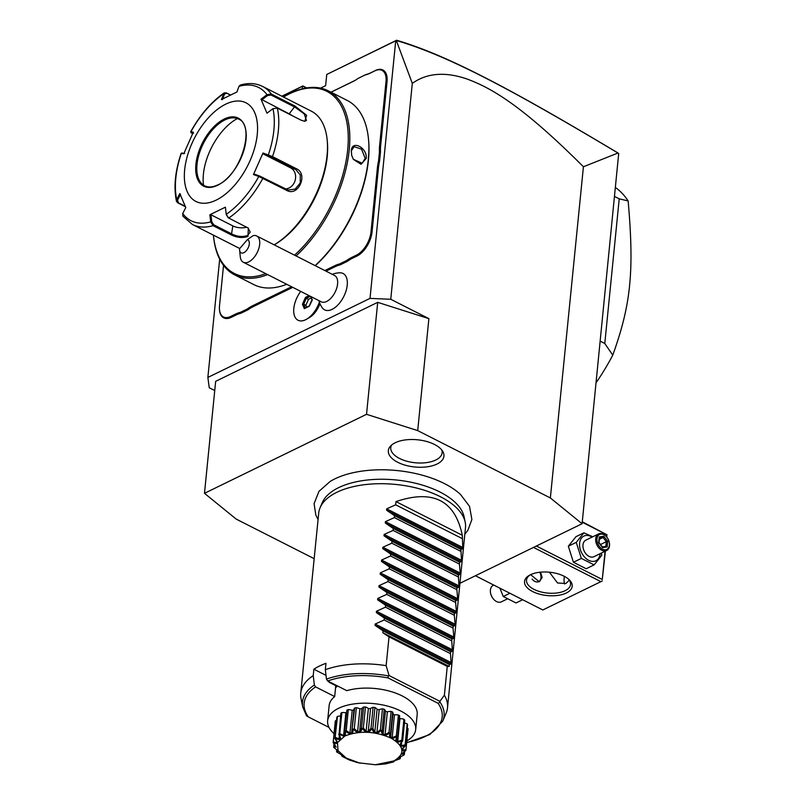 <?xml version="1.0" encoding="UTF-8"?>
<svg xmlns="http://www.w3.org/2000/svg" width="805" height="805" viewBox="0 0 805 805"><rect width="100%" height="100%" fill="white"/><g stroke="black" fill="none" stroke-linecap="round" stroke-linejoin="round"><path stroke-width="1.21" d="M459.937 583.293L582.085 523.733L550.358 497.953L417.704 430.615L366.527 414.313L204.48 493.314L236.207 519.104L314.171 558.68M318.076 519.527L315.832 515.079L314.081 503.648L318.981 491.322L330.171 481.44A77.944 38.157 5.7 0 1 334.87 478.874A77.944 38.157 5.7 0 1 460.51 494.451L469.536 506.385L471.881 519.487L467.846 530.354L464.837 534.178M395.195 442.76A27.944 13.675 5.7 0 1 422.182 440.446A27.944 13.675 5.7 0 1 442.871 451.595A27.944 13.675 5.7 0 1 437.075 464.012A27.944 13.675 5.7 0 1 401.604 463.992A27.944 13.675 5.7 0 1 390.274 446.352A27.944 13.675 5.7 0 1 395.195 442.76M582.085 523.733L618.703 153.463L617.958 153.031L583.424 166.766L550.358 497.953M618.703 153.463L616.882 152.326C508.83 87.685 446.212 54.881 396.624 40.25L395.718 40.834L370.018 298.383L207.871 377.434L209.25 387.769L214.734 390.556M396.624 40.25L326.75 74.463L325.633 85.662L320.591 88.117M219.674 259.15L207.871 377.434M281.992 96.278L302.549 86.256L302.288 88.832M326.75 74.463L395.718 40.834M319.072 300.708A22.127 16.935 156.8 0 0 319.937 303.636A22.127 22.127 0 0 0 322.292 307.822A20.397 11.049 -63.1 0 0 339.941 302.6A20.397 11.049 -63.1 0 0 346.321 277.172A20.397 11.049 -63.1 0 0 340.062 272.804A22.127 22.127 0 0 0 332.244 274.314M318.891 300.617A22.127 22.127 0 0 0 319.937 303.636A16.996 9.207 116.9 0 1 309.543 317.502L306.675 319.183A20.648 11.19 -63.1 0 0 319.374 302.187M223.538 265.368L219.513 305.769A19.541 10.586 -63.1 0 0 219.483 309.754A19.541 10.586 -63.1 0 0 230.643 316.476L231.136 317.391A20.276 10.988 116.9 0 1 219.554 310.418A20.276 10.988 116.9 0 1 219.524 310.076M231.136 317.391L235.996 315.027A37.976 20.578 -63.1 0 1 240.816 313.286L247.94 309.814A37.976 20.578 -63.1 0 1 252.891 306.786L292.758 287.355M326.005 271.144L335.212 266.646A37.976 20.578 -63.1 0 1 340.042 264.905L347.156 261.444A37.976 20.578 -63.1 0 1 352.107 258.415L356.977 256.04A20.276 10.988 116.9 0 0 372.041 231.961L378.43 167.943A37.976 20.578 -63.1 0 1 379.558 161.242L380.493 151.833A37.976 20.578 -63.1 0 1 380.654 145.604L387.044 81.587A20.276 10.988 116.9 0 0 375.492 70.478L370.632 72.853A37.976 20.578 -63.1 0 1 365.802 74.593L358.124 78.397A38.721 20.97 116.9 0 1 355.136 80.369A38.721 20.97 116.9 0 1 353.123 81.446L331.026 92.223M353.123 81.446L353.737 81.084A37.976 20.578 -63.1 0 0 355.418 80.198M353.737 81.084L330.966 92.193M583.424 166.766C519.054 102.416 489.038 87.232 466.86 78.94C445.054 71.524 426.861 73.003 412.301 83.378L390.747 299.279L370.018 298.383M412.301 83.378L396.322 40.512M390.747 299.279L428.884 318.639L417.704 430.615M204.48 493.314L215.66 381.339L377.706 302.338L428.884 318.639M377.706 302.338L366.527 414.313M396.422 40.552C446.674 55.193 509.334 88.067 617.958 153.031M281.851 96.208L302.881 85.954L306.031 88.027M302.881 85.954L306.745 87.906M243.311 262.249L321.235 301.805A14.752 7.99 116.9 0 0 333.471 294.972A14.752 7.99 116.9 0 0 336.933 278.168A14.752 7.99 -63.1 0 0 334.588 275.501L256.664 235.946A14.752 7.99 116.9 0 1 259.019 238.612A14.752 7.99 116.9 0 1 255.547 255.416A14.752 7.99 116.9 0 1 243.311 262.249A14.752 7.99 116.9 0 1 240.967 259.582A14.752 7.99 116.9 0 1 240.293 256.825L239.618 250.154A7.376 3.995 -63.1 0 0 246.873 249.973A7.376 3.995 -63.1 0 0 247.437 239.578L239.628 248.654A7.376 3.995 -63.1 0 0 239.618 250.154M247.437 239.578L253.162 235.624A14.752 7.99 116.9 0 1 256.664 235.946M300.718 291.39A20.648 11.19 -63.1 0 0 298.021 320.239L298.051 320.249A20.648 11.19 -63.1 0 0 298.051 320.249A20.648 11.19 -63.1 0 0 306.675 319.183M298.021 320.239A20.648 11.19 -63.1 0 0 319.354 302.147M309.08 295.636L305.467 297.397L302.449 304.23L303.696 304.23L305.266 307.902M305.467 297.397L306.333 298.273L303.696 304.23L305.84 305.326L306.655 307.228M302.449 304.23L304.35 308.657L309.261 306.262L312.28 300.054L311.102 296.663M304.35 308.657L305.347 308.104M311.263 298.011L308.476 299.359L305.84 305.326M308.476 299.359L306.333 298.273L310.388 296.3M358.124 78.397L365.802 74.593M380.493 151.833L379.457 151.853A38.721 20.97 116.9 0 1 379.618 145.564L386.008 81.547A19.541 10.586 -63.1 0 0 374.878 70.84L370.018 73.215A38.721 20.97 116.9 0 1 365.138 74.976M379.457 151.853L378.531 161.131L379.558 161.242M347.156 261.444L346.623 260.538A38.721 20.97 116.9 0 1 351.624 257.499L356.484 255.125A19.541 10.586 -63.1 0 0 371.004 231.91L377.394 167.893A38.721 20.97 116.9 0 1 378.531 161.131M346.623 260.538L339.599 263.959L340.042 264.905M324.838 270.55L334.729 265.731A38.721 20.97 116.9 0 1 339.599 263.959M247.94 309.814L247.397 308.919A38.721 20.97 116.9 0 1 252.398 305.87L291.591 286.761M247.397 308.919L240.383 312.34L240.816 313.286M230.643 316.476L235.503 314.101A38.721 20.97 116.9 0 1 240.383 312.34M315.288 265.7A102.134 55.334 -63.1 0 0 368.529 139.466L368.428 138.47A103.241 55.937 -63.1 0 0 347.277 100.474L328.209 90.794A103.241 55.937 -63.1 0 0 290.424 93.269A103.241 55.937 -63.1 0 0 285.061 96.147L284.195 96.66A102.134 55.334 -63.1 0 0 283.521 97.053M213.426 235.151A102.134 55.334 -63.1 0 0 213.506 235.925L213.607 236.922A103.241 55.937 -63.1 0 0 234.748 274.918L253.817 284.598A103.241 55.937 -63.1 0 0 286.711 284.276M282.132 281.951L272.221 276.93M234.748 274.918A103.241 55.937 -63.1 0 0 267.642 274.606M296.039 255.94A103.241 55.937 -63.1 0 0 347.368 162.449A103.241 55.937 -63.1 0 0 328.209 90.794M315.107 265.61A103.241 55.937 -63.1 0 0 368.428 138.47M351.312 150.877C351.664 139.577 367.452 147.627 366.235 158.444L361.012 164.27L353.335 159.34L351.664 155.254L351.312 150.877L354.079 146.691L361.556 149.136L365.198 158.404L362.159 163.264L353.294 159.269M278.58 280.16L274.274 277.967M294.56 255.185A102.134 55.334 -63.1 0 0 348.223 135.3A102.134 55.334 -63.1 0 0 289.498 93.813A102.134 55.334 -63.1 0 0 284.195 96.66M213.506 235.925A102.134 55.334 -63.1 0 0 265.771 273.65M327.142 139.637A77.431 41.951 -63.1 0 1 274.183 244.841L274.988 244.368A75.59 40.954 -63.1 0 0 327.303 141.308L327.142 139.637A77.431 41.951 -63.1 0 0 311.283 111.14L262.571 86.417A77.431 41.951 116.9 0 1 271.305 94.024L295.143 106.119L306.625 115.316L304.833 121.344L301.171 120.217L277.343 108.112L272.965 108.665L266.988 113.183L260.991 99.186L266.978 94.678L271.305 94.024L271.074 95.04L294.912 107.146L304.23 113.897L306.474 120.468L304.381 121.293M185.392 206.714L177.704 202.81L176.466 201.29L176.738 199.549L177.583 200.143L180.562 194.297M262.571 86.417C255.92 83.157 248.504 82.704 240.313 85.048L239.005 86.326L236.901 91.991L221.375 99.568L224.213 92.887L226.326 92.887L230.401 94.96M224.213 92.887C211.242 101.943 200.073 114.894 190.705 131.748L193.311 132.181L183.771 153.745L181.356 153.332A74.704 40.471 116.9 0 0 176.738 199.549L179.797 193.552L185.784 207.549L182.725 213.546A74.704 40.471 116.9 0 0 210.699 221.888L209.874 214.744L225.41 207.167L226.225 214.321L228.711 218.044L248.322 228.107L247.97 236.439C242.677 238.21 237.153 237.717 231.387 234.959L213.073 225.662L210.699 221.888L211.755 221.757L210.95 214.784L232.826 225.883A11.059 5.414 5.7 0 0 246.733 227.181M248.02 227.906L250.224 232.102L247.477 235.513C242.577 237.143 237.425 236.66 232.011 234.054L213.697 224.756L211.755 221.757M182.725 213.546L182.846 216.163L192.476 224.515A77.431 41.951 116.9 0 0 213.073 225.662L213.697 224.756M185.18 206.261L178.368 202.8L177.583 200.143M184.647 153.332L181.135 153.373C175.108 171.304 173.548 187.273 176.466 201.29M192.566 133.7L191.218 132.765L193.572 133.177M222.452 99.609L224.494 94.084L223.478 93.893A74.704 40.471 116.9 0 0 190.896 131.768L191.047 132.795L190.694 131.758M224.494 94.084L226.829 93.249L230.29 95.01M277.343 108.112A77.431 41.951 116.9 0 1 272.503 156.603L296.331 168.698C308.557 173.82 298.343 197.114 286.731 190.413L258.808 176.456L259.552 175.993L254.35 174.142L253.464 174.554L263.014 152.99L272.503 156.603L271.778 157.257L295.606 169.362L300.265 174.927L300.235 182.997L295.173 189.095L287.999 190.04L259.552 175.993M272.965 108.665A74.704 40.471 116.9 0 1 268.347 154.892L268.478 155.828L271.778 157.257M227.966 217.541L228.711 218.044A77.431 41.951 116.9 0 0 262.893 178.318L262.853 177.422M253.464 174.554L258.808 176.456A74.704 40.471 116.9 0 1 226.225 214.321L226.245 214.452M226.275 214.673L228.218 217.682M209.874 214.744L210.95 214.784M225.752 104.147A55.314 29.966 -63.1 0 0 184.657 169.835A55.314 29.966 -63.1 0 0 216.163 200.123A55.314 29.966 -63.1 0 0 257.258 134.435A55.314 29.966 -63.1 0 0 225.752 104.147M239.005 86.326A74.704 40.471 116.9 0 1 266.978 94.678L267.582 95.533L271.074 95.04M260.991 99.186L289.156 113.837A11.059 3.834 -139.3 0 1 292.004 115.558M263.014 152.99L263.275 153.976L268.478 155.828M263.275 153.976L290.665 167.883A11.059 9.258 -73.4 0 1 295.234 180.028A11.059 9.258 -73.4 0 1 285.443 188.893M238.481 119.059A37.422 20.276 -63.1 0 0 230.572 118.053A37.422 20.276 -63.1 0 0 224.816 119.975A37.422 20.276 -63.1 0 0 197.014 164.421A37.422 20.276 -63.1 0 0 199.127 180.008A37.422 20.276 -63.1 0 0 204.601 185.804M237.324 118.556A47.384 25.669 -63.1 0 0 203.403 174.172A47.384 25.669 -63.1 0 0 203.504 185.16M261.756 99.931L267.582 95.533M351.684 155.345L351.382 151.39M600.309 341.209L604.786 343.483L612.766 355.126A147.496 79.906 116.9 0 1 596.173 382.617M614.748 196.561L619.216 198.835L604.786 343.483M615.634 187.645A147.496 79.906 116.9 0 1 628.152 200.948L619.216 198.835M628.152 200.948C634.29 271.466 630.999 304.411 612.766 355.126M475.403 575.746L542.812 609.969L600.892 581.653L533.484 547.43M530.404 574.77A23.969 11.733 5.7 0 1 568.753 579.308A23.969 11.733 5.7 0 1 566.328 593.003A23.969 11.733 5.7 0 1 533.312 591.886A23.969 11.733 5.7 0 1 529.288 575.364A23.969 11.733 5.7 0 1 530.404 574.77M605.078 551.274L602.271 579.469L536.382 546.021M602.271 579.469L605.4 551.123M600.892 581.653L602.271 580.908M606.527 536.784L606.739 534.671L582.236 522.234M606.739 534.671L582.287 521.781M606.9 534.52L606.799 537.106M564.386 576.37A17.519 9.489 -63.1 0 0 564.567 583.987M569.306 580.234L565.824 583.504L557.543 582.981L549.392 572.204M568.008 578.674A22.127 10.827 5.7 0 1 570.544 584.49A22.127 10.827 5.7 0 1 565.11 590.709A22.127 10.827 5.7 0 1 540.266 591.745A22.127 10.827 5.7 0 1 526.51 580.093A22.127 10.827 5.7 0 1 530.143 574.901M540.537 572.174L542.168 577.467L539.239 581.733L530.636 574.659M540.829 575.303A7.748 5.293 -116 0 1 540.849 575.374A7.748 5.293 -116 0 1 541 578.03A7.748 5.293 -116 0 1 538.887 581.894M532.115 579.097A7.376 5.041 64 0 0 537.649 581.914A7.376 5.041 64 0 0 540.97 577.779A7.376 5.041 64 0 0 540.819 575.243A7.376 5.041 64 0 0 539.712 572.254M499.915 588.193L503.256 596.485L516.015 602.965L522.646 599.735M503.256 596.485L509.887 593.255M490.637 593.386A8.292 5.665 64 0 0 490.668 593.547L490.607 593.215A9.217 6.299 64 0 1 490.416 590.045A9.217 6.299 -116 0 1 493.284 585.265L493.727 585.054M490.607 593.215A9.217 6.299 64 0 0 493.455 599.061A9.217 6.299 64 0 0 501.364 601.838L507.16 599.011M490.668 593.547A8.292 5.665 64 0 0 493.234 598.799A8.292 5.665 64 0 0 493.344 598.92M592.762 536.764L583.907 532.819L575.988 536.673L568.33 546.233L573.432 562.272L586.201 568.753L594.12 564.889L601.778 555.329L601.365 553.085M568.33 546.233L576.249 542.369L581.351 558.408L594.12 564.889M573.432 562.272L581.351 558.408M583.907 532.819L576.249 542.369M592.088 537.096A13.715 9.368 64 0 0 579.62 543.204A13.715 9.368 64 0 0 588.697 560.31A13.715 9.368 64 0 0 600.168 553.669M598.558 533.946L585.849 540.135A9.217 6.299 64 0 0 582.981 544.915A9.217 6.299 64 0 0 586.362 554.313A9.217 6.299 64 0 0 593.929 556.708L606.638 550.519A9.217 6.299 -116 0 1 599.061 548.114A9.217 6.299 -116 0 1 595.69 538.726A9.217 6.299 64 0 1 598.558 533.946A9.217 6.299 64 0 1 606.467 536.724A9.217 6.299 64 0 1 606.588 536.855M606.638 550.519A9.217 6.299 -116 0 0 609.506 545.74A9.217 6.299 64 0 0 609.325 542.57A9.217 6.299 64 0 0 609.284 542.399M606.688 536.985A8.292 5.665 64 0 1 609.254 542.238A8.292 5.665 64 0 1 609.425 545.096A8.292 5.665 -116 0 1 602.482 549.131A8.292 5.665 -116 0 1 596.988 538.776A8.292 5.665 64 0 1 606.688 536.985L606.467 536.724M607.735 541.252L603.77 536.261L599.242 536.945L598.679 542.62L602.633 547.611L607.161 546.927L607.735 541.252L606.356 541.664L603.056 537.509L599.494 538.042M607.161 546.927L605.883 546.394L606.356 541.664L600.52 544.512M606.034 546.354L602.432 546.917L606.034 546.354M602.633 547.611L602.11 546.967L602.633 547.611M599.242 536.945L599.282 538.072M603.77 536.261L603.056 537.509L599.363 539.31M320.098 507.724L322.211 502.743A72.118 35.309 5.7 0 1 338.573 487.669A72.118 35.309 5.7 0 1 414.444 482.99A72.118 35.309 5.7 0 1 464.103 516.901L465.189 522.204A73.748 36.104 -174.3 0 0 414.414 487.528A73.748 36.104 -174.3 0 0 336.832 492.308A73.748 36.104 -174.3 0 0 320.098 507.724A73.748 36.104 -174.3 0 0 318.72 513.037L300.748 693.165A73.748 36.104 -174.3 0 0 301.04 698.649L302.771 707.132A71.152 34.826 5.7 0 1 314.363 685.015L313.236 675.606A73.748 36.104 -174.3 0 0 300.748 693.165M439.993 702.131L438.071 703.298L388.121 677.941L388.231 675.858L389.036 675.526L439.892 701.336L439.993 702.131A71.152 34.826 5.7 0 1 442.75 721.099L446.131 713.139A73.748 36.104 -174.3 0 0 447.51 707.816L465.481 527.688A73.748 36.104 -174.3 0 0 465.189 522.204M462.291 535.275L395.969 501.606C432.909 489.118 455.016 500.338 462.291 535.275L462.774 547.47L462.634 548.829L460.893 549.362L461.496 560.27L461.356 561.628L459.615 562.162L459.424 564.074L460.219 573.069L460.078 574.418L458.337 574.951L458.941 585.859L458.8 587.217L457.059 587.751L456.868 589.663L457.663 598.658L457.522 600.017L455.781 600.55L455.59 602.462L456.385 611.458L456.244 612.816L454.503 613.35L454.312 615.262L455.107 624.257L454.966 625.616L453.225 626.149L453.034 628.061L453.829 637.057L453.688 638.405L451.947 638.939L451.756 640.85L452.42 651.205L450.669 651.738L450.478 653.65L451.142 664.004L375.06 625.384L383.069 630.868L382.878 632.78L389.026 636.856L386.148 665.654A73.748 36.104 -174.3 0 0 325.331 669.7L325.975 663.31A73.748 36.104 -174.3 0 0 319.494 666.037A73.748 36.104 -174.3 0 0 313.87 669.207L313.236 675.606M406.847 740.922A44.245 21.665 5.7 0 0 415.692 729.561A44.245 21.665 5.7 0 0 400.699 711.006A44.245 21.665 -174.3 0 0 354.442 703.852A44.245 21.665 -174.3 0 0 327.635 720.767L329.134 705.693A44.245 21.665 5.7 0 1 334.679 696.577L315.59 686.876A69.371 33.961 -174.3 0 0 308.265 716.883L306.534 715.796L302.771 707.132M308.265 716.883L328.993 727.408M325.331 669.7L326.458 679.108L327.685 680.98L346.784 690.67A44.245 21.665 5.7 0 1 393.866 692.461A44.245 21.665 5.7 0 1 417.191 714.488L415.692 729.561M326.015 675.365L313.87 669.207M329.104 681.704L337.134 686.343L335.534 687.631L335.745 685.759M335.534 687.631L335.574 687.651A44.245 21.665 5.7 0 1 337.748 686.091M334.679 696.577L335.574 687.651M315.59 686.876L314.363 685.015M337.134 686.343L329.255 682.348M328.853 681.573L329.165 682.419M327.635 720.767A44.245 21.665 -174.3 0 0 334.055 733.657M404.452 751.518L401.876 754.184L404.372 754.104L404.1 754.859L403.426 752.242L405.881 750.562A36.577 17.901 -174.3 0 0 405.901 750.391L405.982 749.606L405.901 750.391C400.679 751.276 400.477 749.757 405.297 745.843L402.57 748.902L402.721 749.978L405.982 749.606L408.075 728.626A36.577 17.901 5.7 0 1 408.055 728.797A36.577 17.901 5.7 0 1 408.044 728.968M408.075 728.626A7.668 3.753 -174.3 0 0 407.239 728.072M405.106 744.867L405.227 745.651C399.471 747.181 398.485 745.682 402.279 741.163L400.588 744.565L401.293 745.631L405.106 744.867L407.199 723.896A36.577 17.901 5.7 0 1 407.561 724.812L405.468 745.782M407.199 723.896A7.668 3.753 -174.3 0 0 404.452 722.96M401.816 740.218L402.118 740.982C396.191 743.226 394.5 741.848 397.026 736.847L396.483 740.469L397.69 741.445L401.816 740.218L403.909 719.237A36.577 17.901 5.7 0 1 404.734 720.123L402.641 741.093M403.909 719.237A7.668 3.753 -174.3 0 0 399.964 718.603A33.478 16.392 -174.3 0 0 399.441 718.161M399.642 715.766L397.529 737.239L399.642 716.118A7.668 3.753 -174.3 0 0 399.642 715.766A36.577 17.901 5.7 0 0 398.425 714.991A7.668 3.753 -174.3 0 0 394.44 714.87A33.478 16.392 -174.3 0 0 392.921 714.095M390.797 735.388L390.526 736.887L392.156 737.712L396.332 735.961L396.785 736.696C391.089 739.674 388.795 738.507 389.902 733.204L390.556 733.033L390.797 735.388L392.991 713.401A7.668 3.753 -174.3 0 0 392.649 712.063A36.577 17.901 5.7 0 0 391.109 711.439A7.668 3.753 -174.3 0 0 387.356 711.841A33.478 16.392 -174.3 0 0 385.414 711.217A7.668 3.753 -174.3 0 0 384.216 709.245A36.577 17.901 5.7 0 0 382.466 708.823A7.668 3.753 -174.3 0 0 379.205 709.708A33.478 16.392 -174.3 0 0 377.082 709.346A7.668 3.753 -174.3 0 0 374.939 707.515A36.577 17.901 5.7 0 0 373.097 707.313A7.668 3.753 -174.3 0 0 370.542 708.642A33.478 16.392 -174.3 0 0 368.378 708.541A7.668 3.753 -174.3 0 0 365.43 706.981A36.577 17.901 5.7 0 0 363.619 707.032A7.668 3.753 -174.3 0 0 361.948 708.692A33.478 16.392 -174.3 0 0 359.895 708.883A7.668 3.753 -174.3 0 0 356.353 707.696A36.577 17.901 5.7 0 0 354.693 707.977A7.668 3.753 -174.3 0 0 353.999 709.326L351.785 731.443L354.693 707.977M353.938 709.889A33.478 16.392 -174.3 0 0 352.218 710.322A7.668 3.753 -174.3 0 0 348.313 709.597A36.577 17.901 5.7 0 0 346.925 710.091A7.668 3.753 -174.3 0 0 346.824 710.553L344.711 731.745L346.925 710.091M346.643 712.395A33.478 16.392 -174.3 0 0 345.868 712.787A7.668 3.753 -174.3 0 0 341.873 712.556A36.577 17.901 5.7 0 0 340.847 713.24L339.106 734.361C341.783 739.574 340.435 740.821 335.071 738.105A36.577 17.901 -174.3 0 0 334.95 738.265C338.774 743.116 338.18 744.544 333.169 742.552A36.577 17.901 -174.3 0 0 333.149 742.733L334.92 744.605L333.753 747.282A36.577 17.901 -174.3 0 0 333.823 747.463L337.657 750.552L336.772 751.961A36.577 17.901 -174.3 0 0 336.933 752.132C342.336 755.11 344.027 756.489 342.024 756.267A36.577 17.901 -174.3 0 0 342.266 756.428L349.149 759.92A36.577 17.901 -174.3 0 0 349.45 760.041L357.662 762.657A36.577 17.901 -174.3 0 0 358.014 762.738L375.402 764.75L393.876 760.936C405.318 754.003 404.492 746.456 391.431 738.316C375.18 731.081 359.634 730.316 344.792 736.022L337.486 742.592L338.009 750.612L346.251 758.109L360.177 763.231M340.565 716.058A7.668 3.753 -174.3 0 0 337.456 716.38A36.577 17.901 5.7 0 0 336.862 717.195L334.95 738.265M336.54 720.374A7.668 3.753 -174.3 0 0 335.373 720.797A36.577 17.901 5.7 0 0 335.262 721.532A36.577 17.901 5.7 0 0 335.252 721.703M393.937 760.956L393.705 761.832L394.007 760.916L399.733 758.894A36.577 17.901 -174.3 0 0 399.944 758.763L399.411 757.304L403.979 755.02A36.577 17.901 -174.3 0 0 404.1 754.859M375.412 764.75L376.478 764.73A36.577 17.901 -174.3 0 0 376.841 764.72L385.504 763.925A36.577 17.901 -174.3 0 0 385.826 763.865L393.434 761.933A36.577 17.901 -174.3 0 0 393.705 761.832L394.007 760.916M349.058 759.799L348.585 759.246M342.216 755.432L342.024 756.267L342.034 755.281M341.592 755.533L342.276 755.543M336.772 751.961L336.651 749.676M336.5 751.186L338.17 751.447L337.476 750.381M333.753 747.282L333.954 743.579M333.662 746.487L336.188 747.11L333.984 743.609M333.149 742.733L335.262 721.532M333.169 742.552L335.373 720.797M333.28 741.777L336.47 742.844L336.611 741.395M336.47 742.844L336.893 741.828L334.769 738.175M335.071 738.105L337.456 716.38M335.363 737.35L338.996 738.92L339.257 736.273M338.996 738.92L339.952 738.034L338.754 734.21M339.318 734.22L339.78 733.536L343.584 735.619L345.013 734.925L344.832 731.071L345.345 731.282C345.587 734.462 345.365 735.991 344.671 735.871C344.46 736.424 342.678 735.871 339.318 734.22A36.577 17.901 -174.3 0 0 339.106 734.361M339.78 733.536L341.873 712.556M343.584 735.619L345.868 712.787M352.6 728.948L353.224 729.25C353.073 734.663 350.547 735.307 345.617 731.192A36.577 17.901 -174.3 0 0 345.345 731.282M345.617 731.192L346.22 730.568L348.313 709.597M346.22 730.568L349.944 733.164L352.218 710.322M349.944 733.164L351.745 732.711L351.785 731.443M353.546 729.199L354.26 728.666L357.621 731.725L359.664 731.534L361.526 728.002L362.21 728.404C360.6 733.617 357.712 733.878 353.546 729.199A36.577 17.901 -174.3 0 0 353.224 729.25M354.26 728.666L356.353 707.696M357.621 731.725L359.895 708.883M359.664 731.534L361.948 708.692M361.526 728.002L363.619 707.032M362.572 728.394L363.337 727.962L366.094 731.383L368.257 731.473L371.004 728.284L371.699 728.787C368.71 733.637 365.671 733.506 362.572 728.394A36.577 17.901 -174.3 0 0 362.21 728.404M363.337 727.962L365.43 706.981M366.094 731.383L368.378 708.541M368.257 731.473L370.542 708.642M371.004 728.284L373.097 707.313M372.061 728.827L372.846 728.485L374.798 732.178L376.921 732.55L380.373 729.793L381.037 730.377C376.861 734.703 373.872 734.19 372.061 728.827A36.577 17.901 -174.3 0 0 371.699 728.787M372.846 728.485L374.939 707.515M374.798 732.178L377.082 709.346M376.921 732.55L379.205 709.708M380.373 729.793L382.466 708.823M381.389 730.467L382.123 730.216L383.13 734.059L385.072 734.673L389.016 732.409L389.6 733.083C384.498 736.766 381.761 735.891 381.389 730.467A36.577 17.901 -174.3 0 0 381.037 730.377M382.123 730.216L384.216 709.245M383.13 734.059L385.414 711.217M385.072 734.673L387.356 711.841M389.016 732.409L391.109 711.439M390.556 733.033L392.649 712.063M392.156 737.712L394.44 714.87M396.332 735.961L398.425 714.991M397.69 741.445L399.964 718.603M401.293 745.631L401.534 743.196M402.721 749.978L402.852 748.62M404.372 754.104L404.643 751.397M399.773 757.082L398.817 757.978L400.387 758.069L400.518 756.69M400.387 758.069L399.944 758.763M393.746 761.087L394.299 761.208M447.51 707.816A73.748 36.104 -174.3 0 0 444.38 695.218L447.258 666.419L449.2 666.449L382.878 632.78M375.06 625.384L375.2 624.026L384.156 619.981L450.478 653.65M452.42 651.205L376.338 612.595L384.347 618.069L384.156 619.981M376.338 612.595L376.478 611.237L385.434 607.181L451.756 640.85M453.688 638.405L377.615 599.795L385.625 605.279L385.434 607.181M377.615 599.795L377.756 598.437L386.712 594.392L453.034 628.061M454.966 625.616L378.893 586.996L386.893 592.48L386.712 594.392M378.893 586.996L379.034 585.638L387.98 581.592L454.312 615.262M456.244 612.816L380.171 574.196L388.171 579.681L387.98 581.592M380.171 574.196L380.312 572.838L389.258 568.793L455.59 602.462M457.522 600.017L381.449 561.397L389.449 566.881L389.258 568.793M381.449 561.397L381.59 560.038L390.536 555.993L456.868 589.663M458.8 587.217L382.727 548.608L390.727 554.082L390.536 555.993M382.727 548.608L382.868 547.249L391.814 543.194L458.146 576.863M460.078 574.418L384.005 535.808L392.005 541.292L391.814 543.194M384.005 535.808L384.136 534.45L393.092 530.404L459.424 564.074M461.356 561.628L385.283 523.009L393.283 528.493L393.092 530.404M385.283 523.009L385.414 521.65L394.37 517.605L460.702 551.274M462.634 548.829L386.561 510.209L394.561 515.693L394.37 517.605M386.561 510.209L386.692 508.851L395.647 504.805L461.979 538.475M395.969 501.606L395.647 504.805M451.142 664.004L449.391 664.538L449.2 666.449M386.148 665.654L389.036 675.526M389.026 636.856L447.258 666.419M439.892 701.336L444.38 695.218M383.069 630.868L449.391 664.538M384.347 618.069L450.669 651.738M385.625 605.279L451.947 638.939M386.893 592.48L453.225 626.149M388.171 579.681L454.503 613.35M389.449 566.881L455.781 600.55M390.727 554.082L457.059 587.751M392.005 541.292L458.337 574.951M393.283 528.493L459.615 562.162M394.561 515.693L460.893 549.362M391.602 445.034A25.81 12.639 -174.3 0 0 404.351 460.46A25.81 12.639 -174.3 0 0 435.797 460.007A25.81 12.639 -174.3 0 0 441.824 450.045M370.018 73.215L370.632 72.853M374.878 70.84L375.492 70.478M386.008 81.547L387.044 81.587M379.618 145.564L380.654 145.604M377.394 167.893L378.43 167.943M371.004 231.91L372.041 231.961M356.484 255.125L356.977 256.04M351.624 257.499L352.107 258.415M334.729 265.731L335.212 266.646M252.398 305.87L252.891 306.786M235.503 314.101L235.996 315.027M231.387 234.959L232.826 225.883M177.704 202.81L178.368 202.8M226.326 92.887L226.829 93.249M296.331 168.698L295.606 169.362L290.665 167.883M286.731 190.413L286.691 189.527M247.97 236.439L247.477 235.513M295.143 106.119L289.156 113.837M217.652 185.251A38.167 20.678 -63.1 0 0 246.008 139.919A38.167 20.678 -63.1 0 0 224.263 119.019A38.167 20.678 -63.1 0 0 195.907 164.341A38.167 20.678 -63.1 0 0 217.652 185.251M238.451 119.039A37.422 20.276 -63.1 0 0 224.756 119.935A37.422 20.276 -63.1 0 0 199.117 153.886A37.422 20.276 -63.1 0 0 204.571 185.784C208.233 187.625 212.671 187.324 217.883 184.868C240.846 175.5 255.809 125.097 238.451 119.039M366.235 158.444L365.198 158.404M406.696 742.431A69.371 33.961 -174.3 0 0 438.071 703.298M326.458 679.108A71.152 34.826 5.7 0 1 388.231 675.858M388.121 677.941A69.371 33.961 -174.3 0 0 327.685 680.98M451.273 662.646L375.2 624.026M452.551 649.846L376.478 611.237M453.829 637.057L377.756 598.437M455.107 624.257L379.034 585.638M456.385 611.458L380.312 572.838M457.663 598.658L381.59 560.038M458.941 585.859L382.868 547.249M460.219 573.069L384.136 534.45M461.496 560.27L385.414 521.65M462.774 547.47L386.692 508.851M310.569 296.391L312.008 299.742M312.048 299.651L309.231 306.001M309.251 305.96L304.833 308.114M219.483 309.754L219.554 310.418M239.749 248.514L192.476 224.515M181.165 153.342L182.141 152.93M602.522 547.038L599.031 542.62L599.524 537.71M406.666 742.743L429.91 734.502L442.75 721.099M405.941 749.958L408.055 728.797"/></g></svg>
